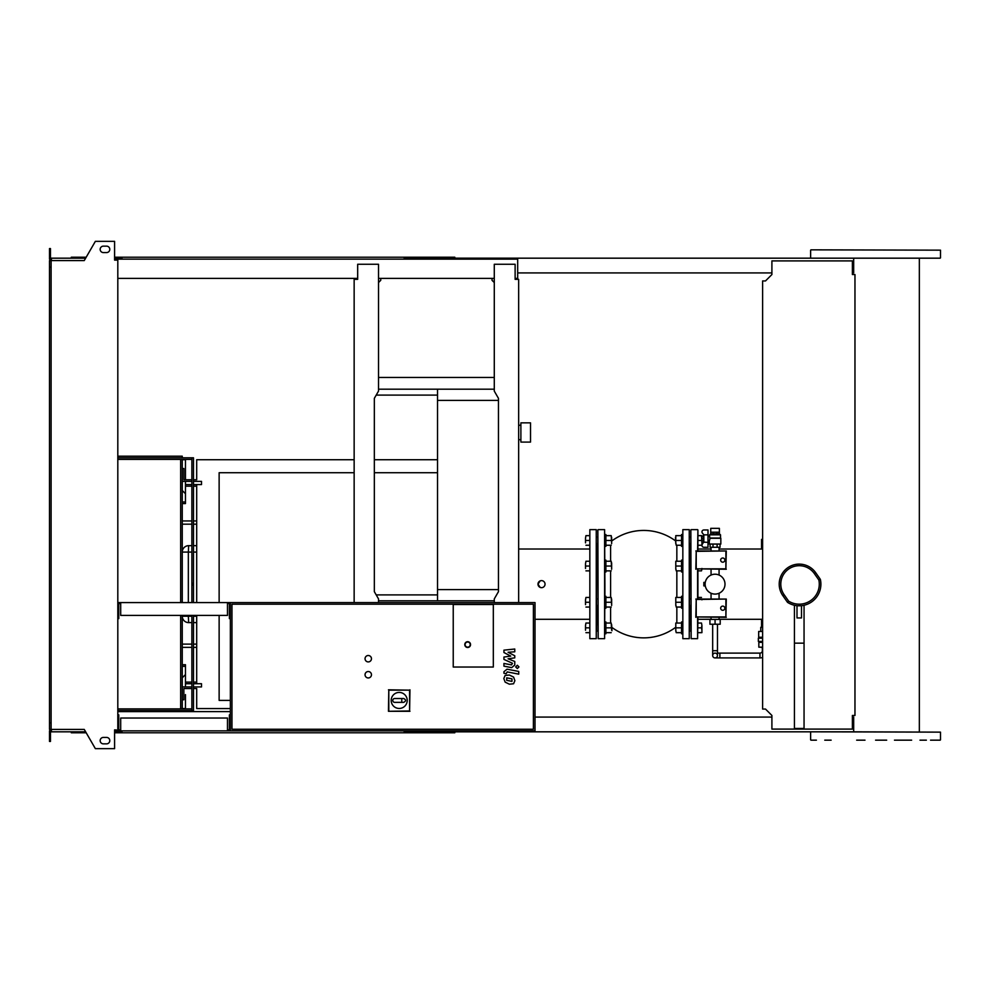 <?xml version="1.0" encoding="UTF-8"?>
<svg xmlns="http://www.w3.org/2000/svg" width="990" height="990" viewBox="0 0 990 990"><rect width="100%" height="100%" fill="white"/><g stroke="black" fill="none" stroke-linecap="round" stroke-linejoin="round"><path stroke-width="1.49" d="M378.514 389.181L494.282 389.181M378.514 377.475L494.282 377.475M376.2 395.109L437.518 395.109M494.282 600.819L378.514 600.819M376.2 594.891L437.518 594.891M530.516 442.085L530.516 422.854L520.889 422.854L520.889 442.085L530.516 442.085M437.518 389.181L437.518 589.595L498.453 589.595M437.518 400.406L498.453 400.406M437.518 589.595L437.518 600.819M759.961 657.917L759.961 653.115L719.879 653.115L719.879 657.917L759.961 657.917A7.215 7.215 0 0 0 762.609 657.422M759.961 653.115A2.401 2.401 0 0 0 762.362 650.702L762.609 650.702M717.465 655.516A2.401 2.401 0 0 0 715.065 653.115A2.401 2.401 0 0 0 712.664 655.516A2.401 2.401 0 0 0 715.065 657.917A2.401 2.401 0 0 0 717.465 655.516A2.401 2.401 0 0 0 715.065 653.115A2.401 2.401 0 0 0 712.664 655.516L712.664 650.702L717.465 650.702L717.465 655.516A2.401 2.401 0 0 1 715.065 657.917L719.879 657.917M717.465 624.232L717.465 650.702M712.664 624.232L712.664 650.702M762.609 647.497L759.639 647.175M762.609 642.362L758.835 642.362L758.835 647.175L762.609 647.175M762.609 638.204L758.352 638.204L758.352 641.409L762.609 641.409M762.609 631.459L758.674 631.459L758.674 637.238L762.609 637.238M762.609 627.301L760.765 627.301L760.765 631.459M715.065 619.418L709.929 619.418L709.929 624.232L720.2 624.232L720.2 619.418L715.065 619.418L715.065 624.232M722.762 558.014A2.079 2.079 0 0 1 724.841 560.093A2.079 2.079 0 0 1 722.762 562.184A2.079 2.079 0 0 1 720.671 560.093A2.079 2.079 0 0 1 722.762 558.014M725.893 551.356L725.893 568.842L696.218 568.842L696.218 551.356L726.289 550.96L725.893 568.842M726.289 569.238L696.218 568.842M695.822 569.238L696.218 551.356M695.822 550.96L726.289 550.96M722.762 606.115A2.079 2.079 0 0 1 724.841 608.194A2.079 2.079 0 0 1 722.762 610.286A2.079 2.079 0 0 1 720.671 608.194A2.079 2.079 0 0 1 722.762 606.115M725.893 599.457L725.893 616.943L696.218 616.943L696.218 599.457L726.289 599.061L725.893 616.943M726.289 617.339L696.218 616.943M695.822 617.339L696.218 599.457M695.822 599.061L726.289 599.061M705.449 581.637L705.709 580.784M705.152 583.345L703.841 583.345L703.841 584.954L705.152 584.954M705.709 587.515L705.449 586.649M703.593 542.124L708.011 542.371L708.011 547.272L703.89 547.272A1.918 1.918 0 0 1 702.244 544.351L703.593 542.124L703.556 535.046M703.841 542.371L703.841 534.847L702.244 532.868A1.918 1.918 0 0 1 703.89 529.959L708.011 529.959L708.011 534.847L703.841 534.847M708.011 542.371L708.011 534.847M708.011 536.209L709.607 536.209L709.607 534.823L720.522 534.823L719.384 533.87L710.746 533.87L719.396 533.808L719.396 532.199L710.733 532.199L710.746 528.351L719.384 528.351L719.384 532.199M709.607 536.209L709.805 538.288L720.831 538.288L720.831 544.067L709.298 544.067L709.298 541.023L708.011 541.023M709.298 541.023L710.139 538.04L720.522 538.04L720.522 534.823M701.922 536.37L701.922 542.854L701.489 535.639L703.197 536.37M701.922 540.862L703.197 540.862M701.922 538.61L703.197 538.61M710.09 544.067L710.09 547.272L720.039 547.272L720.039 544.067M713.01 544.067L713.01 547.272M717.119 544.067L717.119 547.272M713.27 533.808L713.27 532.199M716.859 533.808L716.859 532.199M710.733 533.808L710.733 532.199M703.841 584.954L703.841 585.907L705.276 585.907M703.841 583.345L703.841 582.38L705.276 582.38M705.127 584.15A9.937 9.937 0 0 1 715.065 574.212A9.937 9.937 0 0 1 725.002 584.15A9.937 9.937 0 0 1 715.065 594.087A9.937 9.937 0 0 1 705.127 584.15M120.693 729.89L118.763 729.89L118.763 714.83L117.81 714.83M227.477 729.89L229.395 729.89L229.395 714.83L230.361 714.83L230.361 730.855L535.008 730.855L535.008 602.588L117.81 602.588M227.477 730.855L227.477 718.035L120.693 718.035L120.693 730.855L230.361 730.855M51.109 267.164L49.5 267.164L49.5 260.58L51.109 260.58L51.109 729.42L84.249 729.42L95.362 748.65L114.593 748.65L114.593 729.89L120.693 730.855M120.693 603.554L118.763 603.554L118.763 618.626L117.81 618.626M227.477 603.554L229.395 603.554L229.395 618.626L230.361 618.626L230.361 602.588M227.477 602.588L227.477 615.409L120.693 615.409L120.693 602.588M368.255 677.952A3.205 3.205 0 0 1 365.05 674.735A3.205 3.205 0 0 1 368.255 671.529A3.205 3.205 0 0 1 371.46 674.735A3.205 3.205 0 0 1 368.255 677.952M368.255 661.914A3.205 3.205 0 0 1 365.05 658.709A3.205 3.205 0 0 1 368.255 655.504A3.205 3.205 0 0 1 371.46 658.709A3.205 3.205 0 0 1 368.255 661.914M453.234 667.037L453.234 604.506L493.317 604.506L493.317 667.037L453.234 667.037L453.234 604.506L493.317 604.506L493.317 667.037L453.234 667.037M533.4 729.259L231.969 729.259L231.969 604.185L533.4 604.185L533.4 729.259M230.361 714.83L230.361 618.626M391.186 700.437A8.019 8.019 0 0 1 399.193 692.418A8.019 8.019 0 0 1 407.212 700.437A8.019 8.019 0 0 1 399.193 708.456A8.019 8.019 0 0 1 391.186 700.437M403.685 698.507C406.16 699.794 406.16 701.081 403.685 702.356L401.767 702.356L401.767 698.507L403.685 698.507M401.767 702.356L394.713 702.356A1.918 1.918 0 0 1 392.782 700.437A1.918 1.918 0 0 1 394.713 698.507L401.767 698.507M388.798 710.956L388.798 690.154L409.6 690.154L409.6 710.956L388.451 711.29L388.798 690.154M388.451 689.807L409.6 690.154M409.947 689.807L409.6 710.956M409.947 711.29L388.451 711.29M470.547 644.601A2.883 2.883 0 0 0 467.664 641.706A2.883 2.883 0 0 0 464.78 644.601A2.883 2.883 0 0 0 467.664 647.485A2.883 2.883 0 0 0 470.547 644.601A2.883 2.883 0 0 1 467.664 647.485A2.883 2.883 0 0 1 464.78 644.601M854.964 715.461L852.39 715.461L852.39 729.098L771.903 729.098L771.903 715.461L765.493 709.05L762.609 709.05L762.609 280.95L765.493 280.95L771.903 274.539L771.903 260.902L852.39 260.902L852.39 274.539L854.964 274.539L854.964 715.461M182.259 457.801L182.259 456.192L117.81 456.192M180.663 459.41L180.663 602.588M180.663 615.409L180.663 708.89M182.259 459.41L182.259 468.542L183.868 468.542L183.868 479.766L191.874 479.766L183.868 479.766M182.259 468.542L182.259 602.588M182.259 615.409L182.259 686.924L185.464 686.924L185.464 683.719L191.874 683.719M182.259 686.924L182.259 708.89M182.259 710.498L182.259 711.612M117.81 708.89L191.874 708.89M117.81 457.801L193.483 457.801L193.483 602.588M117.81 710.498L191.874 710.498L191.874 615.409M117.81 459.41L191.874 459.41M191.874 602.588L191.874 457.801M193.483 615.409L193.483 710.498L191.874 710.498M511.979 681.368L511.979 678.855L506.719 677.841L506.719 680.353L511.979 681.368M513.562 677.061L509.355 675.032L505.147 675.428L503.811 678.521L505.147 682.135L509.355 684.189L513.562 683.768L514.887 680.662L513.562 677.061M518.735 671.443L507.029 669.166L503.935 671.715L503.935 673.262L506.224 673.695L507.202 671.901L518.735 674.14L518.735 671.443M515.679 666.901L517.325 668.547L518.958 666.901L517.325 665.268L515.679 666.901M503.935 652.521L510.729 656.098L503.935 657.051L503.935 659.402L512.474 663.288L511.508 664.896L503.935 663.449L503.935 666.146L511.682 667.631L514.763 665.057L514.763 661.481L508.068 658.783L514.763 657.855L514.763 655.751L508.068 652.249L514.763 651.804L514.763 649.019L503.935 650.158L503.935 652.521M185.464 674.574L182.259 677.791M182.259 708.568L185.464 708.568L185.464 694.621M185.464 700.079L185.464 708.568M182.259 459.731L185.464 459.731L185.464 479.766M185.464 493.713L182.259 490.508M191.874 545.663L188.669 545.663L188.335 552.086L191.874 552.086M196.688 545.663L193.483 545.663M182.259 552.086A6.41 6.41 0 0 1 188.669 545.663A6.41 6.41 0 0 0 182.259 552.086L188.335 552.086L188.335 602.588M191.874 616.213L188.335 616.213L188.669 622.623L191.874 622.623M193.483 622.623L196.688 622.623M182.259 616.213A6.41 6.41 0 0 0 188.669 622.623A6.41 6.41 0 0 1 182.259 616.213L188.335 616.213L188.335 615.409M196.688 524.18L193.483 524.18M191.874 524.18L182.259 524.18M196.688 644.119L193.483 644.119M191.874 644.119L182.259 644.119M191.874 481.375L185.464 481.375L185.464 503.576L182.259 503.576M182.259 501.979L185.464 501.979M193.483 481.375L201.502 481.375L201.502 484.58L193.483 484.58M191.874 484.58L185.464 484.58M182.259 481.375L185.464 481.375L182.259 481.375M193.483 479.766L196.688 479.766L193.483 479.766M354.148 459.731L196.688 459.731L196.688 479.766M196.688 484.58L196.688 602.588M196.688 615.409L196.688 683.719M193.483 686.924L201.502 686.924L201.502 683.719L193.483 683.719M182.259 664.723L185.464 664.723L185.464 683.719M185.464 666.32L182.259 666.32M191.874 686.924L185.464 686.924M182.259 699.757L183.868 699.757L183.868 688.533L191.874 688.533M193.483 688.533L196.688 688.533L196.688 708.568L230.361 708.568M437.518 459.731L374.344 459.731M230.361 700.388L219.137 700.388L219.137 615.409M219.137 602.588L219.137 472.713L354.148 472.713M374.344 472.713L437.518 472.713M540.169 587.404L537.991 584.15A3.527 3.527 0 0 0 541.518 587.676A3.527 3.527 0 0 0 545.044 584.15A3.527 3.527 0 0 0 541.518 580.623A3.527 3.527 0 0 0 537.991 584.15L540.169 580.895M596.252 638.661L589.842 638.661L589.842 529.638L596.252 529.638L596.252 638.661L596.574 569.572M596.574 562.518L596.574 584.15M597.218 584.15L597.218 569.25L597.218 584.15M597.218 562.84L597.218 543.659L597.218 562.84M589.842 529.638L589.842 638.661M596.574 631.373L596.574 624.319M596.574 598.727L597.861 599.037M597.861 605.459L596.574 605.781M597.218 624.64L597.218 605.459L597.218 624.64M611.647 624.64L611.968 630.729M585.511 630.246L585.511 625.445L585.511 630.246M585.511 625.445L585.944 623.032L585.511 625.445M585.944 632.659L589.52 632.659M585.944 623.032L589.52 623.032M585.944 627.846L589.52 627.846M605.88 621.918L605.88 633.786L604.915 633.786M604.915 621.918L604.915 627.846M605.88 632.659L605.88 623.032M611.647 630.246L611.214 623.032L611.647 630.246M606.301 632.659L611.214 632.659M606.301 623.032L611.214 623.032M606.301 627.846L611.214 627.846M611.647 537.236L611.647 543.659M585.511 542.854L585.511 538.04L585.511 542.854M585.511 538.04L585.944 535.639L585.511 538.04M585.944 545.255L589.52 545.255M585.944 535.639L589.52 535.639M585.944 540.453L589.52 540.453M605.88 534.513L604.915 534.513L605.88 534.513L605.88 546.381M604.915 534.513L604.915 540.453M605.88 545.255L605.88 535.639M611.647 542.854L611.214 535.639L611.647 542.854M606.301 545.255L611.214 545.255M606.301 535.639L611.214 535.639M606.301 540.453L611.214 540.453M611.647 599.037L611.647 605.459M585.511 604.655L585.511 599.841L585.511 604.655M585.511 599.841L585.944 597.44L585.511 599.841M585.944 607.056L589.52 607.056M585.944 597.44L589.52 597.44M585.944 602.254L589.52 602.254M604.915 584.15L604.593 529.638L604.593 638.661L604.915 584.15L604.915 596.314L605.88 596.314L605.88 608.182L604.915 608.182M605.88 607.056L605.88 597.44M611.647 604.655L611.214 597.44L611.647 604.655M606.301 607.056L611.214 607.056M606.301 597.44L611.214 597.44M606.301 602.254L611.214 602.254M611.647 562.84L611.647 569.25M585.511 568.458L585.511 563.644L585.511 568.458M585.511 563.644L585.944 561.231L585.511 563.644M585.944 570.859L589.52 570.859M585.944 561.231L589.52 561.231M585.944 566.045L589.52 566.045M605.88 560.117L605.88 571.985L604.915 571.985L604.915 560.117L605.88 560.117M605.88 570.859L605.88 561.231M611.647 568.458L611.214 561.231L611.647 568.458M606.301 570.859L611.214 570.859M606.301 561.231L611.214 561.231M606.301 566.045L611.214 566.045M681.553 632.659L681.553 623.032M676.207 632.659L675.786 630.246L676.207 632.659L681.12 632.659M675.786 623.032L675.786 625.445L675.786 623.032M675.786 625.445L675.786 630.246L675.786 625.445M681.12 623.032L676.207 623.032M681.12 627.846L676.207 627.846M681.553 621.918L681.553 633.786L682.518 633.786L681.553 633.786M675.786 624.64L675.786 631.051M701.489 627.846L701.922 625.445L701.922 630.246L701.489 627.846L697.913 627.846M701.489 623.032L701.922 625.445L701.489 623.032L697.913 623.032M701.922 632.659L701.922 630.246L701.922 632.659M701.489 632.659L697.913 632.659M681.553 545.255L681.553 535.639M676.207 545.255L675.786 542.854L676.207 545.255L681.12 545.255M675.786 535.639L675.786 538.04L675.786 535.639M675.786 538.04L675.786 542.854L675.786 538.04M681.12 535.639L676.207 535.639M681.12 540.453L676.207 540.453M682.518 534.513L681.553 534.513L681.553 546.381M675.465 537.558L675.786 543.659M701.922 545.255L701.922 542.854L701.922 545.255M701.489 545.255L697.913 545.255L697.913 550.96L697.913 529.959L697.913 545.255M701.489 535.639L697.913 535.639M701.489 540.453L697.913 540.453M681.553 607.056L681.553 597.44M676.207 607.056L675.786 604.655L676.207 607.056L681.12 607.056M675.786 597.44L675.786 599.841L675.786 597.44M675.786 599.841L675.786 604.655L675.786 599.841M681.12 597.44L676.207 597.44M681.12 602.254L676.207 602.254M682.518 596.314L681.553 596.314L681.553 608.182L682.518 608.182M675.786 599.037L675.786 605.459M701.922 599.841L701.922 599.061M701.489 597.44L697.913 597.44L697.913 599.061L697.913 570.859L701.489 570.859L701.922 568.458M681.553 570.859L681.553 561.231M676.207 570.859L675.786 568.458L676.207 570.859L681.12 570.859M675.786 561.231L675.786 563.644L675.786 561.231M675.786 563.644L675.786 568.458L675.786 563.644M681.12 561.231L676.207 561.231M681.12 566.045L676.207 566.045M682.518 560.117L681.553 560.117L681.553 571.985L682.518 571.985M675.786 562.84L675.786 569.25M701.922 569.238L701.489 570.859M690.216 584.15L690.216 569.25L690.216 584.15M690.216 562.84L690.216 543.659L690.216 562.84M762.609 549.104L761.558 549.017L761.558 539.402L762.609 539.402M697.913 584.15L697.913 569.238M690.859 529.959L691.168 638.661L690.859 529.959M761.558 627.301L761.558 619.282L762.609 619.196M690.859 542.941L690.859 543.98M697.591 617.339L697.591 638.661L697.913 617.339M690.216 624.64L690.216 605.459L690.216 624.64M689.25 638.661L682.84 638.661L682.84 529.638L689.25 529.638L689.25 638.661L689.572 569.572M689.572 562.518L689.572 584.15M682.84 529.638L682.84 638.661M597.861 529.959L598.183 638.661L597.861 529.959M689.572 631.373L689.572 624.319M689.572 598.727L690.859 599.037M690.859 605.459L689.572 605.781M597.861 542.941L597.861 543.98M801.492 605.793L801.492 617.946L797 617.946L797 605.793L801.492 605.682A21.644 21.644 0 0 1 799.239 605.793M794.438 605.249L794.438 728.454L804.053 728.454L804.053 605.249M794.438 643.166L804.053 643.166M820.351 579.348L815.661 572.653A20.047 20.047 0 0 0 779.204 584.15A20.047 20.047 0 0 0 782.83 595.646L787.508 602.341A21.644 21.644 0 0 0 820.351 579.348L818.854 580.004A20.047 20.047 0 0 1 788.646 601.153L784.142 594.73A18.439 18.439 0 0 1 788.671 569.04A18.439 18.439 0 0 1 814.349 573.569L818.854 580.004M787.508 602.341L788.646 601.153M799.239 564.102A20.047 20.047 0 0 0 782.83 595.646L784.142 594.73M875.568 740.161L886.681 740.161M894.465 740.161L911.641 740.161M913.733 258.18L810.946 258.18M865 740.161L856.659 740.161M865 258.18L856.659 258.18L865 258.18M810.946 249.839L940.5 250.161L810.946 249.839M940.178 740.161L930.538 740.161M926.38 740.161L919.982 740.161M831.142 740.161L824.757 740.161M816.416 740.161L810.946 740.161M810.946 731.82L940.5 732.142L853.677 731.82L853.677 717.069L852.39 717.069M456.761 259.145L456.761 258.18L940.178 258.18M886.681 258.18L894.465 258.18M456.761 258.18L404.811 258.18L404.811 259.145M454.831 259.145L454.831 257.214L406.729 257.214L406.729 259.145M411.456 258.18L411.456 259.145M121.968 258.18L116.201 258.18L116.201 260.11M411.989 257.214L411.989 258.18M406.729 257.214L404.168 257.214L404.168 259.145M404.168 257.214L121.968 257.214L121.968 259.145M121.968 257.214L119.406 257.214L119.406 258.18M119.406 257.214L114.593 257.214M86.192 257.214L71.305 257.214L71.305 258.18M853.677 258.18L853.677 272.931L852.39 272.931M771.903 272.931L517.683 272.931M404.168 258.18L404.811 258.18M456.761 730.855L456.761 731.82L404.811 731.82L404.811 730.855M454.831 730.855L454.831 732.786L406.729 732.786L406.729 730.855M411.456 731.82L411.456 730.855M121.968 731.82L114.593 731.82M411.989 732.786L411.989 731.82M406.729 732.786L404.168 732.786L404.168 730.855M404.168 732.786L121.968 732.786L121.968 730.855M121.968 732.786L119.406 732.786L119.406 731.82M119.406 732.786L114.593 732.786M86.192 732.786L71.305 732.786L71.305 731.82M771.903 717.069L535.008 717.069M404.168 731.82L404.811 731.82M456.761 731.82L853.677 731.82M103.368 246.151A3.205 3.205 0 0 0 100.163 249.356A3.205 3.205 0 0 0 103.368 252.574A3.205 3.205 0 0 1 100.163 249.356A3.205 3.205 0 0 1 103.368 246.151L106.586 246.151A3.205 3.205 0 0 1 109.791 249.356A3.205 3.205 0 0 1 106.586 252.574A3.205 3.205 0 0 0 109.791 249.356A3.205 3.205 0 0 0 106.586 246.151M103.368 743.849A3.205 3.205 0 0 1 100.163 740.644A3.205 3.205 0 0 1 103.368 737.426A3.205 3.205 0 0 0 100.163 740.644A3.205 3.205 0 0 0 103.368 743.849L106.586 743.849A3.205 3.205 0 0 0 109.791 740.644A3.205 3.205 0 0 0 106.586 737.426A3.205 3.205 0 0 1 109.791 740.644A3.205 3.205 0 0 1 106.586 743.849M115.236 729.89L114.593 730.855M116.201 731.82L116.201 729.89M380.754 278.388L380.754 280.306L378.514 282.546M355.101 279.341L357.675 279.341L357.675 278.388L117.81 278.388M378.514 602.588L378.514 598.9L374.344 591.673L374.344 398.327L378.514 391.1L378.514 264.268L357.675 264.268L357.675 279.341L354.148 279.341L354.148 602.588M378.514 278.388L494.282 278.388M494.282 602.588L494.282 598.9L498.453 591.673L498.453 398.327L494.282 391.1L494.282 264.268L515.122 264.268L515.122 279.341L518.649 279.341L515.122 279.341L515.122 278.388L517.683 278.388L517.683 259.145L116.201 259.145M117.81 711.612L230.361 711.612M116.201 730.855L117.81 730.855M518.649 279.341L518.649 602.588M492.03 278.388L492.03 280.306L494.282 282.546M117.81 729.89L117.81 260.11L114.593 260.11L114.593 241.35L95.362 241.35L84.249 260.58L51.109 260.58M115.236 260.11L114.593 259.145M51.418 259.145L49.5 259.145L49.5 253.366L50.465 253.366L50.465 258.18L85.635 258.18M85.635 731.82L51.418 731.82L51.418 729.42M51.418 730.855L49.5 730.855L49.5 736.634L50.465 736.634L50.465 731.82L51.418 731.82M49.5 736.634L49.5 741.436L50.465 741.436L50.465 736.634M116.201 258.18L114.593 258.18M49.5 253.366L49.5 248.564L50.465 248.564L50.465 253.366M51.418 258.18L51.418 260.58M49.5 267.164L49.5 722.836L51.109 722.836M49.5 722.836L49.5 729.42L51.109 729.42M106.586 737.426L103.368 737.426M106.586 252.574L103.368 252.574M465.102 644.601A2.562 2.562 0 0 1 467.664 642.027A2.562 2.562 0 0 1 470.225 644.601A2.562 2.562 0 0 1 467.664 647.163A2.562 2.562 0 0 1 465.102 644.601M193.483 585.003L191.874 585.003M193.483 583.296L191.874 583.296M193.483 552.086L196.688 552.086M196.688 616.213L193.483 616.213M196.688 486.189L193.483 486.189M191.874 486.189L185.464 486.189M196.688 520.95L193.483 520.95M191.874 520.95L182.259 520.95M196.688 647.349L193.483 647.349M191.874 647.349L182.259 647.349M196.688 682.098L193.483 682.098M191.874 682.098L185.464 682.098M697.913 529.959L697.591 550.96M697.591 569.238L697.591 599.061M676.838 570.859L676.838 597.44M676.838 607.056L676.838 623.032M676.838 545.255L676.838 561.231M610.595 597.44L610.595 570.859M610.595 561.231L610.595 545.255M610.595 623.032L610.595 607.056M814.349 573.569L815.661 572.653A20.047 20.047 0 0 0 779.204 584.15A20.047 20.047 0 0 0 782.83 595.646M518.649 439.684L520.889 439.684M518.649 425.255L520.889 425.255M719.879 653.115L717.465 653.115M762.362 647.497L762.362 650.702M759.157 641.409L759.157 642.362M759.157 637.238L759.157 638.204M710.746 533.87L709.607 534.823M711.055 619.418L711.055 617.339M711.055 599.061L711.055 593.245M711.055 575.054L711.055 569.238M711.055 550.96L711.055 547.272M719.074 619.418L719.074 617.339M719.074 599.061L719.074 593.245M719.074 575.054L719.074 569.238M719.074 550.96L719.074 547.272M589.52 549.017L518.649 549.017M589.52 619.282L535.008 619.282M597.861 624.64L596.574 624.64M596.574 631.051L597.861 631.051M597.861 537.236L596.574 537.236M596.574 543.659L597.861 543.659M597.861 562.84L596.574 562.84M596.574 569.25L597.861 569.25M690.859 631.051L689.572 631.051M690.859 624.64L689.572 624.64M690.859 543.659L689.572 543.659M690.859 537.236L689.572 537.236M690.859 569.25L689.572 569.25M690.859 562.84L689.572 562.84M761.558 549.017L719.074 549.017M711.055 549.017L697.913 549.017M697.591 529.638L691.168 529.638M697.591 638.661L691.168 638.661M761.558 619.282L719.074 619.282M711.055 619.282L697.913 619.282M604.593 529.638L598.183 529.638M675.465 540.825A53.708 53.708 0 0 0 611.968 540.825M611.968 627.474A53.708 53.708 0 0 0 675.465 627.474M604.593 638.661L598.183 638.661M810.624 257.858L810.624 250.161M810.624 739.839L810.624 732.142M940.5 739.839L940.5 732.142M940.5 257.858L940.5 250.161M919.339 731.82L919.339 258.18"/></g></svg>
